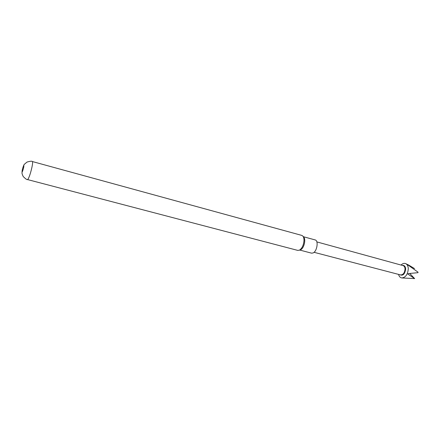 <?xml version="1.0" encoding="UTF-8"?>
<svg xmlns="http://www.w3.org/2000/svg" width="440" height="440" viewBox="0 0 440 440"><rect width="100%" height="100%" fill="white"/><g stroke="black" fill="none" stroke-linecap="round" stroke-linejoin="round"><path stroke-width="0.66" d="M398.552 274.389C399.118 276.524 400.23 277.712 401.88 277.948L414.651 278.597L407.891 274.087L408.111 273.609L418 272.673L417.989 272.135L406.912 264.242L408.645 265.051L405.719 263.637C404.168 263.016 402.617 263.489 401.055 265.051M401.88 277.948C405.691 277.42 407.831 274.346 408.293 268.725C408.155 266.145 407.297 264.451 405.719 263.637M316.85 241.907L403.079 265.606C404.278 266.019 404.932 267.157 405.036 269.016C404.657 272.905 403.172 274.874 400.582 274.923L314.061 252.307M402.418 265.425C404.338 265.166 405.416 266.371 405.664 269.049C404.894 274.137 402.98 276.04 399.922 274.747M23.628 165.605C22.583 168.229 22.055 170.374 22.05 172.029L22.319 171.787C23.463 168.839 23.975 166.689 23.848 165.33L23.628 165.605M32.379 161.546C32.797 161.821 32.665 163.636 31.994 166.996C30.811 172.326 29.546 176.292 28.21 178.91L27.544 179.575L297.764 250.399L299.464 250.14C302.066 248.364 303.573 245.19 303.991 240.625C304.034 238.469 303.617 236.918 302.731 235.972L301.785 235.406L32.379 161.546C32.038 160.996 30.272 161.156 27.076 162.036C24.519 164.038 23.447 165.138 23.848 165.33M299.349 250.201L300.718 249.678C304.068 248.232 306.147 239.195 303.622 237.056L303.061 236.368M299.745 250.052L311.575 253.165L313.132 252.945C317.097 251.312 318.731 240.521 315.128 239.921L303.325 236.693M411.054 274.802L409.75 273.466M414.651 278.597L409.706 273.471M414.48 268.554L408.645 265.051M27.544 179.575C26.972 179.883 25.526 178.86 23.199 176.501C21.378 172.651 22.215 172.838 22.05 172.029"/></g></svg>
